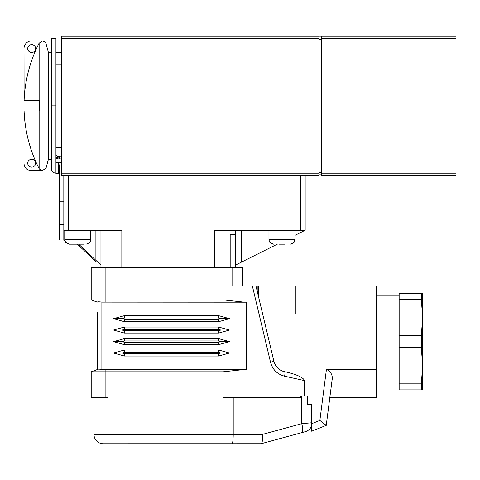 <?xml version="1.0" encoding="UTF-8"?>
<svg xmlns="http://www.w3.org/2000/svg" width="480" height="480" viewBox="0 0 480 480"><rect width="100%" height="100%" fill="white"/><g stroke="black" fill="none" stroke-linecap="round" stroke-linejoin="round"><path stroke-width="0.72" d="M329.85 397.338L332.046 380.28C332.964 375.462 331.092 371.808 326.436 369.318L376.638 369.318L376.638 397.338L329.85 397.338L326.244 425.382L319.866 420.438L311.658 423.72L311.658 404.298L307.248 404.298L307.248 395.946L300.522 395.946L300.522 397.338L233.22 397.338L233.22 434.466L107.91 434.466L107.91 405.228M311.658 404.298L311.658 405.228L311.49 404.298M376.638 369.318L376.638 285.948L295.878 285.948L295.878 313.968L376.638 313.968M255.966 285.948L252.354 285.948L270.552 362.37L273.9 361.296A13.926 13.926 0 0 0 284.442 371.664C278.958 370.212 275.442 366.756 273.9 361.296L255.966 285.948L295.878 285.948M258.54 296.76L258.54 286.41L257.922 286.41L257.922 294.18M270.552 362.37C272.604 369.648 277.29 374.256 284.604 376.194A4.644 1.14 -77.5 0 0 284.442 371.664L286.728 372.168A18.942 4.644 12.5 0 1 304.248 380.538L304.248 395.946M252.354 285.948L232.068 285.948L232.068 267.384L223.032 267.384L223.032 299.874L91.2 299.874L91.2 292.446M97.236 312.636L97.236 369.564C97.512 369.954 99.06 369.954 101.88 369.564L101.88 302.118C99.06 301.728 97.512 301.728 97.236 302.118C97.512 301.728 99.06 301.728 101.88 302.118L244.548 302.19L223.032 299.874M244.548 302.19L246.342 302.19L246.342 369.492L101.88 369.564M107.91 397.338L91.2 397.338L91.2 371.808L223.032 371.808L244.548 369.492M223.032 371.808L223.032 397.338L233.22 397.338M223.032 267.384L91.2 267.384L91.2 299.874L97.236 302.118M242.508 285.948L242.508 267.384L232.068 267.384M235.128 267.384L235.128 234.732L230.178 234.732L230.178 267.384M277.314 244.176L235.542 265.062L235.542 267.384L235.542 230.256M100.95 230.256L100.95 267.384M214.656 267.384L214.656 230.256L305.16 230.256L294.948 235.356L294.948 239.538L268.962 239.538L268.962 230.256M68.46 175.488L319.086 175.488L319.086 173.166L61.5 173.166L61.5 175.488L68.46 175.488L68.46 230.256L121.836 230.256L121.836 267.384M305.16 175.488L305.16 230.256M95.148 230.256L95.148 259.626L100.95 265.062M59.178 173.76L58.716 173.298L58.716 162.492L59.178 165.39L59.178 201.216L63.822 201.216L63.822 175.488L63.822 230.256L68.46 230.256M63.822 201.216L63.822 240.234L64.8 240.234L65.742 242.412L69.39 244.176L83.64 244.176M58.716 162.492L55.932 162.3L55.932 38.574L51.288 38.574L51.288 168.528C51.564 171.348 53.112 172.89 55.932 173.166M51.288 105.87L55.932 105.87M55.932 162.3L55.932 173.298L58.716 173.298M55.932 158.016L57.324 158.886L57.324 156.564L55.932 155.172M61.5 147.684L55.932 147.684L55.932 157.044A1.392 0.858 180 0 0 57.324 157.902L59.178 157.902L60.336 158.886L57.324 158.886M60.336 158.886L61.5 159.012M59.178 201.216L59.178 240L63.822 240M61.5 64.056L55.932 64.056M61.5 38.574L319.086 38.574L319.086 36.252L61.5 36.252L61.5 173.166M77.316 244.176L95.496 261.222L96.132 260.55L78.672 244.176M64.746 231.126L63.822 230.256M319.086 38.574L319.086 173.166M321.408 36.948L319.086 36.948M321.408 174.792L319.086 174.792M321.408 173.166L321.408 175.488L456 175.488L456 36.252L321.408 36.252L321.408 173.166L456 173.166M124.386 349.998L218.604 349.998L229.512 353.01L218.604 356.028L124.386 356.028L113.478 353.01L124.386 349.998L124.704 352.314L218.292 352.314L220.806 353.01L229.512 353.01M218.604 327.024L229.512 330.042L218.604 333.054L124.386 333.054L113.478 330.042L124.386 327.024L218.604 327.024L218.292 329.34L220.806 330.042L218.292 330.738L218.604 333.054M124.386 338.628L218.604 338.628L229.512 341.64L218.604 344.658L124.386 344.658L113.478 341.64L124.386 338.628L124.704 340.944L218.292 340.944L220.806 341.64L229.512 341.64M218.604 315.654L229.512 318.666L218.604 321.684L124.386 321.684L113.478 318.666L124.386 315.654L218.604 315.654L218.292 317.97L220.806 318.666L218.292 319.362L218.604 321.684M421.278 383.844L399.144 383.844L399.144 389.874L421.278 389.874L421.278 383.844L422.352 370.32L422.352 389.874L421.278 389.874M399.144 383.844L399.144 347.67L421.278 347.67L421.278 335.61L399.144 335.61L399.144 347.67M399.144 335.61L399.144 299.436L421.278 299.436L421.278 293.412L399.144 293.412L399.144 299.436M421.278 293.412L422.352 293.412L422.352 312.966L421.278 299.436M421.278 335.61L422.352 322.086L422.352 361.2L421.278 347.67M422.352 312.966L422.352 322.086M422.352 361.2L422.352 370.32M124.386 356.028L124.704 353.712L122.184 353.01L124.704 352.314M220.806 353.01L218.292 353.712L218.604 356.028M218.292 353.712L124.704 353.712M124.386 344.658L124.704 342.336L122.184 341.64L124.704 340.944M220.806 341.64L218.292 342.336L218.604 344.658M218.292 342.336L124.704 342.336M218.604 349.998L218.292 352.314M124.386 321.684L124.704 319.362L122.184 318.666L124.704 317.97L218.292 317.97M218.292 319.362L124.704 319.362M220.806 318.666L229.512 318.666M124.386 333.054L124.704 330.738L122.184 330.042L124.704 329.34L218.292 329.34M218.292 330.738L124.704 330.738M220.806 330.042L229.512 330.042M218.604 338.628L218.292 340.944M122.184 353.01L113.478 353.01M124.704 317.97L124.386 315.654M122.184 318.666L113.478 318.666M122.184 341.64L113.478 341.64M124.704 329.34L124.386 327.024M122.184 330.042L113.478 330.042M91.2 371.808L97.236 369.564L97.236 359.046M91.2 287.802L91.2 267.384M91.2 274.806L91.2 279.45M326.244 425.382L311.658 431.214L326.244 425.382L332.046 380.28M311.658 423.72L311.658 431.214M311.646 422.778L311.658 425.634A9.282 9.282 0 0 1 305.286 431.688A9.282 9.282 0 0 0 311.49 426.114L311.658 426.114M107.91 443.748L232.014 443.748C232.746 443.184 233.148 440.094 233.22 434.466L262.2 434.466C262.752 439.806 262.398 442.89 261.15 443.73L107.91 443.748L107.91 434.466L93.99 434.466A9.282 9.282 0 0 0 103.272 443.748L107.91 443.748M232.014 443.748L261.072 443.748L301.83 432.63L261.15 443.73M152.928 443.748L183.564 443.748M93.99 397.338L93.99 434.466M311.658 422.778L301.764 423.678A9.282 2.298 74.7 0 1 301.83 432.63L305.286 431.688A9.282 9.282 0 0 0 311.49 426.114M302.034 432.576L305.286 431.688L302.034 432.576M95.496 261.222L96.132 260.55M74.796 244.176L69.39 244.176C63.042 241.968 65.64 240.912 64.746 239.538L64.746 230.256M279.006 244.176L284.904 244.176M51.288 159.246L48.414 159.246L48.414 52.494L46.032 43.602C46.338 42.426 44.958 41.52 41.898 40.896M48.414 159.246L46.032 168.138L41.898 170.844M24.096 100.764L24.018 48.552A7.656 7.656 0 0 1 31.674 40.896L42.588 40.896L39.054 43.26A137.748 137.748 0 0 0 24.096 100.764L39.546 100.764L39.546 110.976L24 110.976L24.018 163.188A7.656 7.656 0 0 0 31.674 170.844L42.45 170.844L39.144 168.87L39.144 110.976M39.516 105.804L39.516 105.438M31.674 44.604A3.948 3.948 0 0 1 35.088 50.526A3.948 3.948 0 0 1 28.254 50.526A3.948 3.948 0 0 1 31.674 44.604M24.096 110.976A137.748 137.748 0 0 0 39.054 168.48L39.144 168.87M31.674 159.246A3.948 3.948 0 0 1 35.088 165.162A3.948 3.948 0 0 1 28.254 165.162A3.948 3.948 0 0 1 31.674 159.246M257.976 294.384L257.976 286.962L258.54 286.962M258.54 286.41L257.922 286.41M326.436 369.318L319.866 420.438M284.604 376.194L304.248 380.538M300.522 175.488L300.522 230.256M241.344 262.164L241.344 230.256M57.324 156.564L59.178 156.564L59.178 157.902M59.178 162.3L61.5 162.3M59.178 224.454L63.822 224.454M321.408 39.27L319.086 39.27M321.408 172.47L319.086 172.47M105.126 397.338L105.126 369.492M105.126 302.19L105.126 267.384M301.764 395.946L301.764 423.678L262.2 434.466M79.248 245.988L79.878 245.31M90.078 256.146L90.714 255.468M90.738 230.256L90.738 239.538L64.746 239.538M46.032 168.138L46.032 43.602M39.144 100.764L39.144 42.87M321.408 38.574L456 38.574M59.178 156.564L61.5 157.152M399.144 295.23L376.638 295.23M399.144 388.056L376.638 388.056M90.738 239.538C89.85 240.912 92.442 241.968 86.1 244.176M294.948 239.538C293.562 241.056 297.696 241.014 290.31 244.176C296.652 241.968 294.06 240.912 294.948 239.538L294.948 230.256M268.962 239.538C269.85 240.888 267.24 241.95 273.6 244.176M51.288 52.494L48.414 52.494M24 110.976A137.844 137.844 0 0 0 24.018 111.366M24.018 100.374A137.844 137.844 0 0 0 24 100.764M61.5 52.494L55.932 52.494"/></g></svg>
